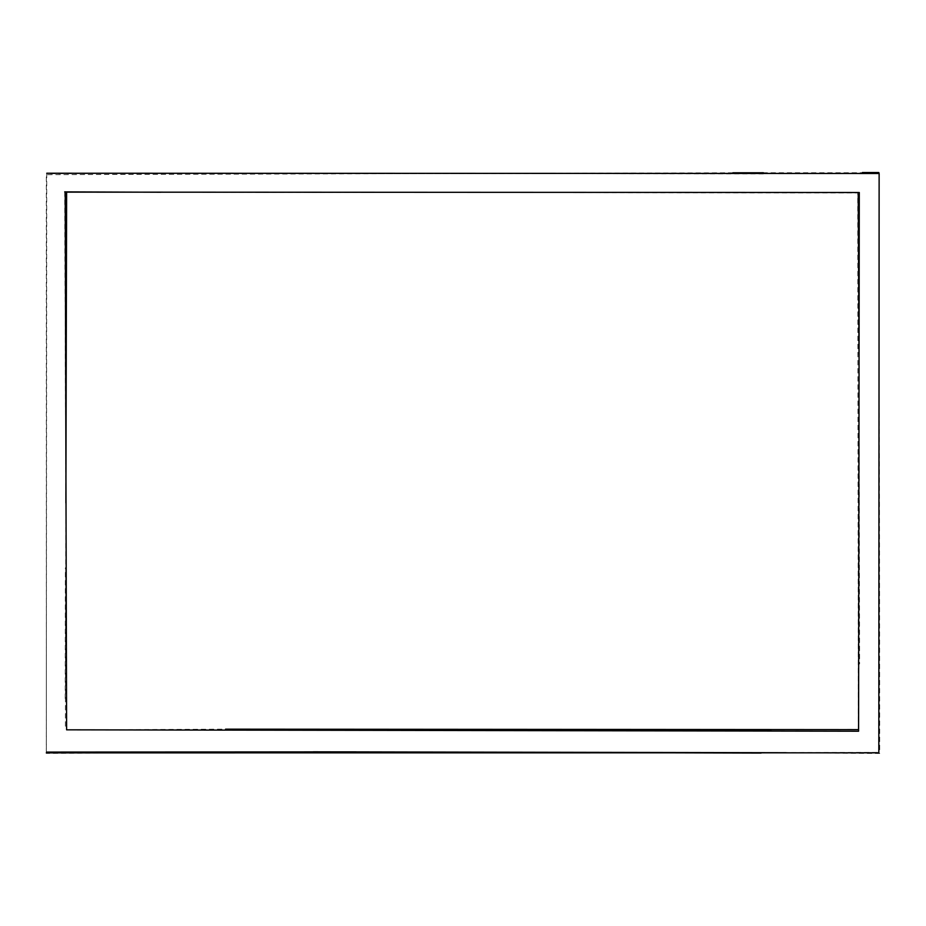 <?xml version="1.0" encoding="UTF-8"?>
<svg xmlns="http://www.w3.org/2000/svg" width="926" height="926" viewBox="0 0 926 926"><rect width="100%" height="100%" fill="white"/><g stroke="black" fill="none" stroke-linecap="round" stroke-linejoin="round"><path stroke-width="0.69" stroke-dasharray="4.63 3.47" d="M786.186 752.734L879.7 753.475L879.144 172.745L763.406 172.768M46.751 173.231L46.3 752.873M64.704 191.879L66.684 729.919L225.562 729.167M858.333 729.619L857.742 192.921L160.869 192.238M732.894 172.792L46.335 174.655L46.358 753.359L313.277 751.819M225.562 730.267L710.138 730.626M65.896 502.853L65.387 729.514M65.19 698.528L65.376 567.823M859.015 354.415L859.583 663.954M877.107 752.468L649.902 752.769M46.96 173.417L115.924 173.324L48.048 173.671M763.406 173.88L230.759 173.486"/><path stroke-width="1.39" d="M46.751 173.231L879.133 173.486L878.82 752.815L46.3 752.873M66.603 729.827L65.214 192.133L859.282 192.504L858.587 731.216L66.603 729.827M225.562 729.167L858.333 729.619M160.869 192.238L64.704 191.879M313.277 751.819L786.186 752.734M763.406 172.768L732.894 172.792M858.24 729.619L847.383 729.595M710.138 730.626L771.103 730.764M66.001 192.376L66.059 228.028M66.614 192.527L65.896 502.853M858.228 194.043L859.015 354.415M356.29 751.866L46.647 752.086M649.902 752.769L761.114 753.058M862.384 172.525L878.832 172.537"/></g></svg>
